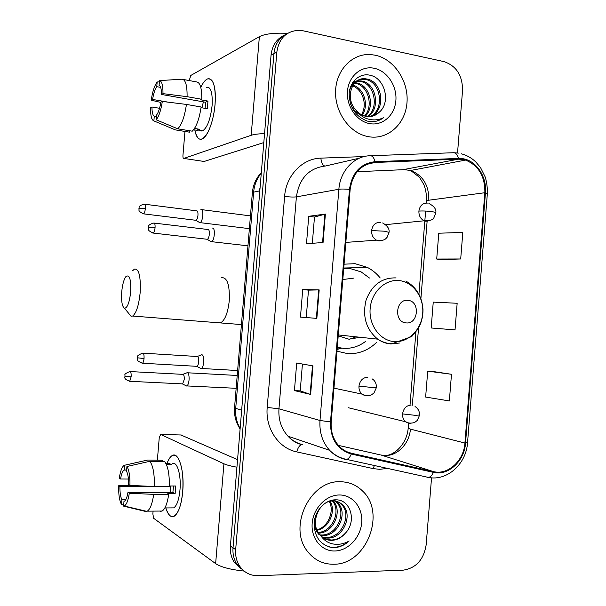 <?xml version="1.0" encoding="UTF-8"?>
<svg xmlns="http://www.w3.org/2000/svg" width="606" height="606" viewBox="0 0 606 606"><rect width="100%" height="100%" fill="white"/><g stroke="black" fill="none" stroke-linecap="round" stroke-linejoin="round"><path stroke-width="0.91" d="M380.22 277.972C376.614 273.495 372.357 269.981 367.448 267.443L355.04 263.678L344.064 264.186M336.966 351.192L347.723 353.646C358.699 354.154 368.334 350.382 376.644 342.337M284.305 35.178C276.571 38.905 272.155 45.548 271.056 55.116L230.401 546.112C229.962 552.104 231.204 557.437 234.121 562.126L241.264 569.064M287.252 33.595C279.472 37.337 275.026 44.018 273.92 53.654L233.022 547.847C232.583 553.876 233.825 559.247 236.764 563.959L243.953 570.943L236.764 563.959C233.825 559.247 232.583 553.876 233.022 547.847L273.92 53.654C275.026 44.018 279.472 37.337 287.252 33.595M375.273 55.214L370.796 54.578C352.813 53.154 336.595 69.289 335.61 90.271C334.414 111.231 348.708 132.116 366.547 136.274L368.645 136.714C387.749 140.13 405.399 124.132 406.982 102.74C408.845 81.401 394.301 59.199 375.273 55.214L370.796 54.578C352.813 53.154 336.595 69.289 335.61 90.271C334.414 111.231 348.708 132.116 366.547 136.274L368.645 136.714C387.749 140.13 405.399 124.132 406.982 102.74C408.845 81.401 394.301 59.199 375.273 55.214M340.587 481.747C309.992 479.717 287.153 527.97 308.045 552.043C314.84 560.338 323.452 564.406 333.883 564.239C366.675 564.58 386.484 512.585 362.449 490.913C356.381 484.974 349.094 481.921 340.587 481.747C309.992 479.717 287.153 527.97 308.045 552.043C314.84 560.338 323.452 564.406 333.883 564.239C366.675 564.58 386.484 512.585 362.449 490.913C356.381 484.974 349.094 481.921 340.587 481.747M462.87 159.454L465.567 160.09C478.657 165.521 485.088 176.391 484.853 192.723L464.923 443.047C463.931 460.59 448.061 475.316 433.555 471.627L351.465 453.265C346.776 452.19 342.685 449.841 339.193 446.228C333.27 439.729 330.611 431.631 331.202 421.935L350.147 189.496C352.616 173.24 360.926 164.234 375.084 162.469L458.553 159.166L462.87 159.454M462.931 158.711L458.507 158.424L375.023 161.696C360.509 163.491 351.995 172.725 349.465 189.398L330.505 421.912C330.293 438.911 337.216 449.614 351.291 454.03L433.381 472.362C448.266 476.134 464.514 461.037 465.537 443.062L485.451 192.814C486.997 176.944 476.445 160.726 462.931 158.711M451.485 374.281L427.715 371.137L425.632 397.059L449.357 400.945L451.485 374.281L431.896 371.349M440.857 259.61L460.696 258.974L462.817 232.416L438.774 233.219L436.706 259.035L441.047 259.641M435.35 328.331L455.03 329.884L457.159 303.273L433.252 302.114L431.177 327.982L435.54 328.346M457.538 152.985L462.545 90.438C462.545 75.447 456.348 65.834 443.956 61.6L303.121 30.808L298.917 30.3C286.343 31.05 278.972 38.345 276.821 52.177L235.673 549.604C235.234 555.672 236.484 561.073 239.438 565.815C243.976 572.503 250.24 575.798 258.239 575.7L403.096 570.178C416.08 568.163 423.776 559.671 426.185 544.696L431.54 477.823M323.059 242.491L306.485 243.763L308.734 216.297L325.384 214.077L323.059 242.491M310.62 394.43L294.433 390.597L296.698 363.024L312.961 365.888L310.62 394.43L310.143 394.294L312.476 365.804M316.847 318.377L300.462 317.105L302.72 289.585L319.18 289.903L316.847 318.377M302.72 289.585L308.484 290.138L319.18 289.903M294.433 390.597L300.228 390.878M302.424 364.032L300.228 390.893L310.143 394.294M308.734 216.297L314.476 217.054M312.325 243.317L314.484 217.031L325.384 214.077M455.03 329.884L431.177 327.982M460.696 258.974L436.706 259.035M427.715 371.137L432.093 371.357M306.242 317.552L308.484 290.13M351.48 84.734L352.222 84.901M352.631 82.689L354.252 82.621M355.002 82.658L356.942 82.954C369.698 85.173 375.372 106.686 365.274 116.2M352.381 83.098L353.722 83.128M355.745 82.742L354.48 83.211L355.677 83.423C368.084 85.597 373.963 106.209 364.539 116.004M352.897 82.287L356.548 80.946M357.237 80.825L362.055 81.045C376.159 83.484 380.901 108.474 368.107 116.632M353.025 82.098L355.949 81.31M356.654 81.234L360.767 81.522C374.538 83.908 379.53 108.042 367.41 116.579M379.288 112.178C391.12 102.353 384.818 78.5 370.736 75.417C360.343 72.425 350.048 81.068 349.192 93.294C349.351 107.171 355.404 116.443 367.357 121.086L368.615 121.359C374.114 122.268 379.076 121.064 383.507 117.738C378.333 120.17 372.955 120.526 367.387 118.829C362.661 117.253 358.797 114.292 355.798 109.951C358.669 113.413 362.085 115.549 366.047 116.375L366.213 116.405C371.258 117.208 375.614 115.799 379.288 112.178L372.804 116.102M355.798 109.951C344.473 98.127 352.169 76.144 366.047 78.871L367.266 79.098C382.697 81.802 386.272 110.201 370.827 116.519M360.252 114.882C355.336 112.14 351.965 108.118 350.147 102.831M349.51 90.824C352.018 82.742 357.093 78.916 364.736 79.363L365.956 79.591C381.053 82.227 384.946 109.762 370.152 116.594M353.025 85.12C363.842 88.135 369.319 104.989 362.29 115.132M361.593 114.784L362.661 112.436C367.031 102.27 361.752 89.226 352.578 85.855M351.162 85.408L351.753 85.575M374.213 68.273C361.297 65.44 348.601 76.144 347.473 91.18C346.147 106.179 356.729 121.427 369.713 123.624C382.674 126.04 394.794 115.208 395.877 100.581C397.157 85.999 387.151 70.887 374.213 68.273M383.507 117.738L377.099 120.98M200.775 87.325C205.07 78.591 208.941 76.523 212.373 81.121C214.956 85.726 215.857 93.438 215.069 104.27C213.994 115.541 211.592 124.897 207.866 132.343C201.783 142.266 197.435 141.471 194.814 129.957C196.177 137.176 198.616 140.198 202.116 139.024C207.525 137.115 213.827 120.586 215.069 104.27C215.933 86.461 213.373 78.022 207.404 78.939M287.63 33.353C274.374 32.716 264.958 33.815 259.368 36.663L190.776 75.47L189.224 80.56M264.557 133.615C258.436 133.797 253.982 134.358 251.187 135.297L183.815 158.431L204.124 161.469L263.815 142.569M183.815 158.431C183.133 158.454 182.845 157.393 182.959 155.257L184.959 131.441M201.101 130.555L201.313 131.017M168.279 102.172L152.591 99.445C153.545 93.604 154.939 89.347 156.772 86.673L160.666 87.378M201.04 107.656L207.328 108.747L207.964 101.088L200.715 99.801L201.775 99.286L187.087 96.672C187.231 85.325 185.519 79.507 181.944 79.212L159.476 80.59L159.083 85.31C160.666 85.976 161.476 89.029 161.514 94.46L205.532 102.24L205.116 108.36M201.965 107.815L203.396 101.861M206.532 87.264C210.865 86.613 212.721 92.733 212.092 105.626C210.479 119.215 207.35 127.616 202.699 130.813L199.988 130.373M193.609 129.76L197.124 130.335L199.677 129.298L194.526 128.457M183.201 79.447L196.382 81.886C200.086 82.204 201.881 88.006 201.775 99.286M201.131 106.989C199.276 119.102 196.314 127.169 192.254 131.184L177.778 128.836L156.174 119.783L156.568 115.057C158.424 112.511 159.855 108.232 160.863 102.217L162.325 101.437L186.436 104.429L201.131 106.989M156.446 116.572L154.28 116.216L153.879 120.905L175.361 129.881L189.746 132.214L189.867 130.798M189.746 132.214L189.246 132.131M186.436 104.429C184.603 116.632 181.717 124.76 177.778 128.836M175.361 129.881L173.892 129.267M187.087 96.672L162.984 93.642L161.514 94.46M159.476 80.59C161.878 81.106 163.044 85.461 162.984 93.642M162.325 101.437C160.946 110.345 158.893 116.458 156.174 119.783M153.879 120.905C151.576 120.056 150.477 115.663 150.583 107.732L151.954 106.997L159.552 108.292M154.28 116.216C152.742 115.382 151.97 112.307 151.954 106.997M152.591 99.445L151.22 100.21L160.832 102.429M151.22 100.21C152.5 91.642 154.485 85.567 157.166 81.984L156.772 86.673M159.37 81.848L157.166 81.984M207.964 101.088L205.532 102.24M197.245 128.896L197.124 130.335M121.738 291.766C121.162 301.159 122.094 306.659 124.518 308.265C127.396 307.962 129.442 302.576 130.654 292.107C131.116 279.018 129.487 273.904 125.753 276.768C123.76 279.752 122.42 284.752 121.738 291.766M132.767 270.632L134.418 269.117C138.994 268.579 140.903 276.487 140.137 292.842C138.789 305.492 136.289 313.226 132.646 316.044L131.032 316.249L128.54 313.196M406.134 322.907C418.458 324.475 420.337 301.023 407.952 300.364C395.551 298.606 393.627 322.415 406.134 322.907M338.224 335.8L348.897 339.201L360.259 337.284M337.284 347.321L343.307 348.336C351.578 348.798 359.123 346.397 365.941 341.125M369.471 278.025L361.176 271.927L349.813 268.45L343.716 268.39M349.503 339.239L356.086 336.838M344.905 268.306L343.723 268.329M337.269 347.496L340.61 348.033M353.874 278.093L342.807 279.548M341.655 348.177L337.11 349.435M199.056 222.228L200.185 222.652C201.495 221.781 202.359 219.47 202.783 215.706C202.98 211.691 202.412 209.623 201.071 209.487L200.897 209.54M195.503 220.243L196.086 220.319C197.026 219.69 197.647 218.008 197.957 215.289C198.101 212.395 197.692 210.896 196.738 210.79M186.034 385.84L186.875 385.931C187.981 385.211 188.708 383.212 189.057 379.939C189.261 375.849 188.716 373.432 187.428 372.69L186.89 372.751M182.103 383.863L182.648 383.893L184.216 379.553C184.368 376.599 183.982 374.849 183.057 374.311M210.388 241.218L211.638 241.68C214.615 240.749 215.448 227.28 212.494 228.053L212.236 228.129M206.752 239.226L207.404 239.302C208.388 238.658 209.032 236.954 209.343 234.189C209.487 231.181 209.047 229.598 208.025 229.439M211.327 241.756L207.184 239.362M200.359 368.334L201.351 368.478C204.108 367.577 204.631 354.949 201.919 354.79L201.374 354.866M196.389 366.304L197.003 366.342C197.867 365.774 198.427 364.259 198.692 361.782C198.844 358.729 198.42 356.949 197.427 356.434M167.029 463.401C170.142 455.379 173.543 453.227 177.24 456.932C181.83 463.537 183.656 475.089 182.717 491.572C182.065 499.003 180.755 505.116 178.785 509.919C173.967 519.501 169.635 518.842 165.794 507.934C167.991 514.903 170.748 517.698 174.058 516.335C178.437 513.433 181.323 505.184 182.717 491.572C184.633 471.097 178.717 451.508 172.377 455.47C170.369 456.523 168.589 459.166 167.029 463.401M236.931 467.196C230.894 466.128 226.561 464.991 223.925 463.787L160.658 434.449L159.264 437.54L157.363 460.189M244.127 571.079C230.416 569.617 220.917 567.133 215.638 563.618L153.621 518.259L152.856 513.873L153.091 511.116M180.944 434.979L237.56 459.659M128.427 479.043L120.549 478.998C121.382 474.097 122.556 471.12 124.086 470.074L126.631 469.953M149.841 461.302L126.927 466.499L126.525 471.271C127.942 473.975 128.646 478.384 128.639 484.497L129.964 485.398L154.363 486.52L169.347 486.565C169.536 474.248 167.938 465.893 164.559 461.507L149.841 461.302C153.083 465.711 154.591 474.119 154.363 486.52M169.369 485.974L175.77 485.997L175.126 493.738L167.718 493.738L168.695 494.352L153.704 494.36L129.298 493.276L127.972 492.345L172.884 492.36L173.513 485.989M172.475 463.764C177.103 460.893 181.361 475.18 179.974 489.936C178.967 499.791 176.876 505.775 173.695 507.889L171.422 507.904M167.976 507.926L167.074 507.926M168.695 494.352C167.317 503.571 165.12 509.138 162.105 511.047L160.385 511.343M153.704 494.36C152.341 503.639 150.205 509.245 147.281 511.161L145.622 511.464L123.586 506.124L123.988 501.344L124.457 501.162C125.957 500.147 127.131 497.208 127.972 492.345M126.927 466.499C129.086 470.044 130.093 476.346 129.964 485.398M129.298 493.276C128.146 500.632 126.457 504.874 124.245 506.002L123.586 506.124M125.7 499.776L121.912 499.791L121.511 504.533L123.677 505.063M121.511 504.533C119.443 500.723 118.488 494.466 118.662 485.747L119.905 486.626L163.787 486.55M129.745 485.255L118.662 485.747M121.912 499.791C120.533 496.958 119.867 492.572 119.905 486.626M166.453 464.635L171.589 464.696L169.225 463.431L165.855 463.385M162.135 461.477L162.234 460.257L147.599 460.045L124.828 465.188L124.427 469.93M146.425 460.31L147.599 460.045M120.549 478.998L119.299 478.149C120.291 471.566 121.776 467.4 123.768 465.65L124.828 465.188M170.551 492.36L170.225 485.982M169.225 463.431L169.127 464.666M172.884 492.36L175.126 493.738M335.898 501.238L338.065 503.177C348.177 513.077 338.042 536.393 322.513 535.606L320.453 535.469M335.224 501.117L336.838 502.647C346.927 512.517 336.815 535.772 321.316 534.984L319.968 534.931M321.051 536.075C324.036 538.969 327.588 540.4 331.717 540.355C336.868 540.12 341.322 537.817 345.079 533.462C357.139 521.66 350.639 499.624 336.201 499.836C325.543 499.299 315.006 510.313 314.113 522.933C314.264 536.999 320.445 545.233 332.656 547.642L333.936 547.65C339.565 547.415 344.64 545.188 349.17 540.961C343.92 543.968 338.459 544.953 332.8 543.923C327.998 542.923 324.081 540.31 321.051 536.075L320.044 535.015C309.333 523.932 318.915 500.412 332.921 500.98C336.838 500.912 340.216 502.366 343.041 505.359C353.215 515.335 342.996 538.878 327.346 538.098L322.498 537.348M330.861 500.48L331.687 500.442C335.595 500.374 338.966 501.829 341.792 504.806C351.942 514.767 341.754 538.249 326.126 537.469L321.968 536.916M345.079 533.462C340.981 537.734 336.3 539.916 331.035 540.007L324.18 538.469M320.044 535.015L318.832 534.386C315.968 531.053 314.423 526.925 314.196 522.008M330.141 501.321C336.216 510.79 329.505 527.75 317.089 530.28M316.968 530.008C322.968 528.023 327.202 523.811 329.679 517.38C331.838 511.525 331.732 506.237 329.353 501.526M333.126 500.973L333.186 501.048C342.913 510.608 333.785 533.075 318.62 533.136M332.399 501.003C341.231 510.57 332.777 531.712 318.203 532.477M333.618 499.935L335.323 500.851M333.489 499.95L334.663 500.7M339.511 494.973C326.301 494.837 313.325 508.123 312.181 523.326C310.84 538.529 321.68 551.505 334.959 550.99C348.223 550.702 360.608 537.401 361.706 522.622C362.994 507.843 352.745 494.882 339.511 494.973M349.17 540.961C342.693 546.347 335.891 548.309 328.755 546.862M271.056 55.116L276.821 52.177M230.401 546.112L235.673 549.604M261.269 173.248C256.853 178.558 254.308 184.86 253.634 192.147L259.815 190.867M252.346 192.92L253.634 192.147L235.711 408.361L241.65 410.224M234.552 407.588L235.711 408.361C235.173 415.708 236.651 422.405 240.143 428.465M433.555 471.627L381 455.023L385.052 455.515C397.581 456.015 409.512 443.425 410.406 429.116L464.923 443.047M338.428 445.395L380.31 454.871M484.853 192.723L428.813 200.207C429.003 185.277 422.943 175.361 410.633 170.468L404.05 169.657L357.116 171.71M387.552 468.415L379.553 469.324L373.243 468.612L296.781 451.902C278.631 448.319 265.17 428.457 267.208 407.437L284.608 196.412C286.032 175.467 302.47 158.431 320.862 158.136L364.153 156.56M454.129 152.735L458.363 153.113M370.857 155.719L452.993 152.75C455.523 152.492 457.363 154.386 458.507 158.424M330.505 421.912L319.991 420.488L338.875 189.269C341.292 188.913 344.822 188.958 349.465 189.398M351.291 454.03C350.018 457.075 348.488 458.871 346.693 459.416L345.268 459.371C339.277 458.015 334.065 455 329.641 450.326C322.475 442.289 319.256 432.351 319.991 420.488L278.957 408.8C278.283 419.663 281.305 428.798 288.017 436.214C292.153 440.524 297.031 443.327 302.644 444.615M359.275 158.211L325.467 165.999C308.954 168.029 299.266 178.315 296.395 196.859L338.875 189.269C340.117 170.915 354.177 156.007 369.948 155.757C372.243 155.507 373.932 157.484 375.023 161.696M433.381 472.362C432.108 475.271 430.502 476.967 428.556 477.445L426.988 477.354M465.537 443.062L467.552 442.585L487.345 193.791L485.451 192.814M284.608 196.412C289.691 197.048 293.622 197.2 296.395 196.859L278.957 408.8L267.208 407.437M320.862 158.136C321.362 162.772 322.68 165.408 324.824 166.036M467.537 442.721C466.325 463.779 447.266 481.285 428.556 477.445L346.693 459.416C340.208 458.159 334.52 455.129 329.641 450.326L288.017 436.214C291.751 440.395 296.266 443.183 301.553 444.569C299.485 445.327 297.894 447.773 296.781 451.902M374.334 465.499L373.243 468.612M351.465 453.265L347.064 451.811M412.33 405.232L418.534 328.073M420.905 298.569L427.116 221.341M458.553 159.166L402.808 169.718M375.084 162.469L367.251 164.158M426.419 201.2L428.813 200.207M408.179 428.01L410.406 429.116M316.362 318.339L318.688 289.903M322.566 242.529L324.892 214.168M251.187 135.297L259.368 36.663M217.683 322.642L220.569 322.862C225.015 320.226 227.917 312.832 229.273 300.682C229.818 284.949 227.265 277.283 221.614 277.677M394.301 341.602C408.376 342.738 421.511 329.505 422.7 313.416C424.094 297.349 413.269 281.987 399.225 280.586C385.211 278.949 371.387 292.092 370.145 308.681C368.698 325.248 380.212 340.708 394.301 341.602M390.938 343.943L399.422 343.026M396.059 277.904C381.825 277.525 371.804 285.017 366.009 300.379C362.252 316.574 366.145 329.497 377.712 339.148C381.719 341.966 386.052 343.557 390.726 343.928M337.231 347.973L341.852 348.2M385.674 224.644L424.132 220.789C430.146 220.773 433.396 219.766 433.896 217.759L435.828 212.88C435.972 212.479 434.593 212.055 431.669 211.623C426.639 210.994 422.382 210.82 418.897 211.1C418.791 215.698 420.541 218.925 424.132 220.789L425.92 221.288L429.851 220.614M427.382 203.108C422.647 202.972 419.822 205.639 418.897 211.1M143.107 213.804L143.622 213.865C136.57 210.676 139.804 209.403 138.948 208.517L145.319 208.699C145.485 205.548 145.107 204.033 144.198 204.169C136.911 206.101 139.903 207.972 138.948 208.517L138.941 208.555M196.086 220.319L143.622 213.865C144.448 213.206 145.016 211.486 145.319 208.699M415.065 406.558C418.049 408.429 419.564 411.254 419.594 415.019L415.307 415.337L402.566 413.906C402.392 417.186 403.384 419.799 405.543 421.738L409.671 423.352L411.118 423.253M411.141 405.073C406.361 405.414 403.498 408.361 402.566 413.906M131.131 376.849C131.29 373.243 130.858 371.478 129.851 371.539C125.98 373.114 124.351 374.303 124.965 375.099L124.965 376.174L131.131 376.849L129.707 381.295L182.648 383.893M129.222 381.272L129.707 381.295C122.457 378.545 125.669 377.091 124.791 376.076M152.712 233.015L153.288 233.083C149.735 231.515 148.182 230.325 148.637 229.515L148.614 227.492L155.053 227.818C155.212 224.485 154.795 222.894 153.795 223.046C146.311 225.091 149.379 227.023 148.402 227.568L148.402 227.598M345.837 242.408L376.493 240.158C385.416 241.393 386.037 238.029 387.12 237.279L389.037 232.363L384.439 231.197L371.592 230.575C371.455 234.954 373.084 238.143 376.493 240.158L378.955 240.923L383.075 240.188M380.462 222.319C375.508 222.228 372.546 224.977 371.592 230.575M207.404 239.302L153.288 233.083C154.151 232.401 154.742 230.651 155.053 227.818M141.956 363.183L142.501 363.221C138.857 361.82 137.259 360.699 137.706 359.858L137.418 357.805L144.039 358.54C144.198 354.843 143.736 353.04 142.652 353.139C138.668 354.73 136.986 355.942 137.607 356.782L137.418 357.782M372.061 378.826C374.864 380.477 376.341 383.31 376.5 387.317L371.789 387.454L358.964 386.113C358.782 389.416 359.79 392.082 361.994 394.105L366.395 395.877L368.433 395.688M367.91 377.197C362.911 377.477 359.926 380.454 358.964 386.113M197.003 366.342L142.501 363.221C143.258 362.638 143.774 361.078 144.039 358.54M215.638 563.618L223.925 463.787M181.255 434.987L160.658 434.449M343.746 268.011L367.448 267.443M234.121 562.126L239.438 565.815M240.097 428.942C235.87 422.549 234.022 415.481 234.537 407.755L252.361 192.708C253.088 184.868 256.073 178.172 261.322 172.642M260.088 187.587L259.285 190.981M465.567 160.09L410.633 170.468L419.534 177.353L423.783 184.482C425.844 189.602 426.73 195.094 426.435 200.965L426.268 203.04M487.36 193.617C487.527 188.011 486.83 182.512 485.27 177.126L480.55 167.612L475.755 161.916C471.521 157.886 466.696 155.181 461.295 153.795M385.999 455.507C396.521 454.583 407.376 441.615 408.164 428.192L408.573 423.086M410.042 404.838L415.89 332.096M418.943 294.145L424.791 221.402M424.821 221.046L425.624 211.055M359.563 81.31L360.843 80.825M364.736 79.363L366.047 78.871M198.435 130.116L202.699 130.813M124.518 308.265L131.032 316.249M241.43 324.566L132.646 316.044M405.762 281.017C416.33 287.032 422.064 296.523 422.98 309.492C423.064 316.514 421.412 323.006 418.019 328.96L411.769 336.527L391.953 343.761C386.87 343.534 382.121 341.996 377.712 339.148L338.292 334.936M337.239 347.912L341.239 348.124M428.904 203.51C434.101 206.131 436.411 209.206 435.835 212.729M249.384 228.651L200.185 222.652M250.445 215.887L201.707 209.646M195.889 220.364L199.897 222.72M144.705 204.23L196.602 210.835M236.151 388.302L186.875 385.931M182.459 383.946L186.603 386.007M348.177 407.694L405.543 421.738C408.361 424.033 414.512 422.897 415.08 422.14L417.284 420.428L419.587 415.125M237.211 375.47L187.655 372.788M182.482 374.478L186.618 372.925M130.328 371.569L182.671 374.349M382.628 222.963C387.446 225.712 389.582 228.803 389.044 232.242M247.96 245.824L211.638 241.68M154.363 223.114L207.835 229.492M237.62 370.524L201.351 368.478M196.791 366.403L201.04 368.569M196.814 356.631L201.063 355.063M143.19 353.169L197.033 356.487M333.959 388.128L361.994 394.105C364.767 396.483 371.114 395.423 371.516 394.786L373.94 393.036L376.493 387.401M124.086 470.074L126.624 470.104M164.862 507.942L173.695 507.889M147.281 511.161L162.105 511.047M124.245 506.002L146.826 511.366M336.838 502.647L338.065 503.177M341.792 504.806L343.041 505.359"/></g></svg>
